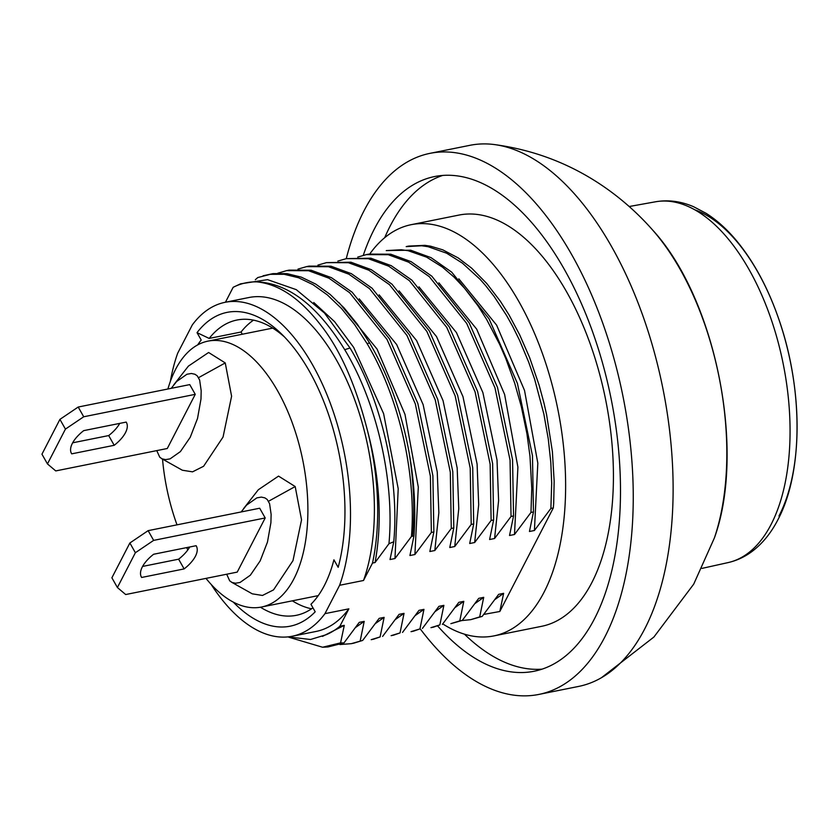 <?xml version="1.0" encoding="UTF-8"?>
<svg xmlns="http://www.w3.org/2000/svg" width="839" height="839" viewBox="0 0 839 839"><rect width="100%" height="100%" fill="white"/><g stroke="black" fill="none" stroke-linecap="round" stroke-linejoin="round"><path stroke-width="1.26" d="M778.959 516.058A176.18 90.213 -101.4 0 0 785.01 339.239A176.18 90.213 -101.4 0 0 694.902 209.823M117.397 587.531L111.891 577.798L129.867 542.99L148.136 530.647L259.691 508.224L265.197 517.957L237.227 572.104L125.682 594.536L117.397 587.531L135.373 552.723L153.642 540.379L265.197 517.957M189.666 547.007A31.536 14.599 -29.5 0 1 178.623 559.183L142.578 566.43M184.129 568.915L141.634 577.463A31.536 14.599 -29.5 0 1 141.424 577.117A31.536 14.599 -29.5 0 1 153.621 554.254L196.116 545.707A31.536 14.599 -29.5 0 1 196.326 546.053A31.536 14.599 -29.5 0 1 184.129 568.915L178.623 559.183M141.634 577.463L141.235 576.76M129.867 542.99L135.373 552.723M148.136 530.647L153.642 540.379M195.256 394.34L167.286 448.498L55.741 470.92L47.456 463.925L41.95 454.193L59.926 419.374L78.205 407.03L189.75 384.608L195.256 394.34L83.711 416.773L65.432 429.107L47.456 463.925M114.198 445.299A31.536 14.599 150.5 0 0 126.385 422.437A31.536 14.599 150.5 0 0 126.186 422.09L83.69 430.638A31.536 14.599 150.5 0 0 71.493 453.5A31.536 14.599 150.5 0 0 71.703 453.847L114.198 445.299L108.692 435.567A31.536 14.599 150.5 0 0 119.725 423.391M72.647 442.814L108.692 435.567M71.703 453.847L71.305 453.144M83.711 416.773L78.205 407.03M65.432 429.107L59.926 419.374M226.698 574.222L229.708 580.861L232.036 582.455L235.56 583.231L240.038 582.465L250.337 575.218L260.174 560.882L267.473 542.046L270.913 522.666L271.123 514.359L269.581 503.673L267.201 499.467L264.872 497.873L261.359 497.097L256.881 497.863L246.572 505.109L241.16 511.947M243.604 508.581L258.339 489.735L278.538 476.112L295.192 486.547L301.537 519.855L292.979 560.662L273.535 589.89L262.481 595.459L252.287 593.834L231.407 582.14M156.757 450.616L159.777 457.255L162.095 458.849L165.619 459.615L170.097 458.86L180.395 451.602L190.243 437.266L197.532 418.43L200.982 399.06L201.182 390.743L199.64 380.057L197.259 375.851L194.942 374.257L191.418 373.481L186.94 374.246L176.641 381.504L171.229 388.331M173.673 384.965L188.397 366.119L208.607 352.495L225.251 362.93L231.595 396.239L223.048 437.056L203.594 466.274L192.54 471.843L182.357 470.228L161.466 458.524M260.447 607.226A150.601 77.115 -101.4 0 0 296.293 615.323A150.601 77.115 -101.4 0 0 312.947 607.814M292.339 600.829A150.601 77.115 -101.4 0 0 311.552 608.799M284.557 337.026A150.601 77.115 -101.4 0 0 236.923 320.037A150.601 77.115 -101.4 0 0 209.173 338.421L241.045 332.013L242.303 334.237M253.525 320.152A150.601 77.115 -101.4 0 0 241.045 332.013M420.475 629.187A275.958 141.309 -101.4 0 0 538.785 694.44A275.958 141.309 -101.4 0 0 622.916 396.039A275.958 141.309 -101.4 0 0 429.988 153.348A275.958 141.309 -101.4 0 0 363.927 210.977A275.958 141.309 -101.4 0 0 346.255 258.643M429.988 153.348L469.83 145.336A275.958 141.309 78.6 0 1 494.213 144.539A275.958 141.309 78.6 0 1 611.621 246.656A275.958 141.309 78.6 0 1 601.406 677.734A275.958 141.309 78.6 0 1 578.616 686.428L538.785 694.44M437.748 626.072A252.308 129.196 -101.4 0 0 534.118 671.252A252.308 129.196 -101.4 0 0 611.044 398.431A252.308 129.196 -101.4 0 0 434.654 176.536A252.308 129.196 -101.4 0 0 363.277 255.318M384.713 237.678A252.308 129.196 78.6 0 1 442.719 175.424M541.984 669.155A252.308 129.196 78.6 0 1 464.428 634.158M411.173 224.684L458.985 215.067A209.729 107.392 78.6 0 1 566.745 292.077A209.729 107.392 78.6 0 1 612.522 500.862A209.729 107.392 78.6 0 1 541.658 626.303L493.856 635.91A209.729 107.392 -101.4 0 0 564.72 510.469A209.729 107.392 -101.4 0 0 518.942 301.683A209.729 107.392 -101.4 0 0 411.173 224.684A209.729 107.392 -101.4 0 0 369.81 253.923M443.726 624.52A209.729 107.392 -101.4 0 0 493.856 635.91M408.698 246.089L424.901 245.345L430.596 246.194L442.782 249.844L458.178 257.909L471.665 268.176L486.756 283.498L500.317 301.18L509.053 314.94L519.677 334.824L529.577 357.445L539.068 385.007L543.987 403.129L546.567 414.518L552.398 451.665L554.159 481.187L553.688 503.4A189.226 96.894 78.6 0 1 553.3 507.952L499.824 611.495L483.767 614.421M170.338 381.472A170.307 87.204 78.6 0 1 177.658 353.271L192.309 324.913A170.307 87.204 78.6 0 1 225.072 302.313A170.307 87.204 78.6 0 1 327.283 395.494A170.307 87.204 78.6 0 1 339.617 585.286L324.966 613.645L348.867 608.841A170.307 87.204 78.6 0 1 316.114 631.442L292.203 636.245A170.307 87.204 78.6 0 1 211.145 584.395M225.072 302.313L248.973 297.509A170.307 87.204 78.6 0 1 351.184 390.68A170.307 87.204 78.6 0 1 363.518 580.483L372.516 563.053L375.064 562.539L388.95 543.745A71.892 33.266 -29.5 0 1 393.764 541.795C399.521 479.835 382.018 401.283 350.041 348.017L324.483 313.041L296.272 289.654L267.557 279.649L240.478 283.855L233.63 287.074A185.304 94.88 78.6 0 0 233.148 287.316L225.439 302.239M393.764 541.795L390.02 559.54L394.98 558.533L411.446 536.478C416.532 474.035 399.018 397.015 367.042 343.55L354.603 324.578L341.358 308.353L327.367 294.929L313.01 284.683L298.537 277.751L284.138 274.28L270.221 274.332L257.762 277.562L255.318 279.744M495.094 599.403L503.641 593.33L498.67 594.337L482.194 616.403L470.794 619.643L479.698 616.906L483.715 597.337L478.744 598.343L462.279 620.409L450.983 623.629M499.824 611.495L503.641 593.33M339.889 644.541L351.279 643.67L362.679 640.43L353.722 643.177M371.184 639.675L380.098 636.927L384.126 617.368L379.155 618.364L362.679 640.43M380.098 636.927L373.638 639.171M391.1 635.668L400.025 632.921L404.041 613.361L399.07 614.358L382.605 636.423M400.025 632.921L393.554 635.165M411.016 631.662L419.94 628.914L423.957 609.355L418.997 610.352L402.521 632.417M419.94 628.914L413.48 631.169M430.942 627.656L439.856 624.908L443.883 605.349L438.912 606.345L422.437 628.411M439.856 624.908L433.396 627.163M450.858 623.65L459.782 620.902L463.799 601.343L458.828 602.339L442.363 624.405M459.782 620.902L462.279 620.409M479.698 616.906L482.194 616.403M386.422 250.567L410.68 250.2L431.057 257.657L451.707 272.161L489.127 318.946L517.422 383.402L532.471 455.671L533.468 511.937L529.451 531.496L534.412 530.5L550.887 508.434L553.3 507.952M533.468 511.937L530.972 512.44L531.769 488.413L529.975 456.175L526.923 433.669L521.323 406.621L514.727 383.266L505.76 358.463L499.656 344.389L486.63 319.449L477.894 305.679L464.502 288.197L453.983 277.038L442.426 267.106L426.632 257.164L408.173 250.704L401.346 249.749L386.265 250.599M513.552 515.943L511.045 516.446L510.06 460.181L495 387.912L466.715 323.455L429.295 276.66L408.635 262.167L388.258 254.699L366.318 254.616L368.814 254.112L390.754 254.207L411.141 261.663L431.791 276.167L469.211 322.952L497.506 387.408L512.556 459.678L513.552 515.943L509.535 535.502L514.496 534.506L530.972 512.44M493.626 519.949L491.13 520.453L490.133 464.187L475.084 391.907L446.788 327.462L409.369 280.666L388.719 266.173L368.342 258.706L346.392 258.622L370.838 258.202L391.215 265.669L411.876 280.163L449.295 326.958L477.59 391.414L492.64 463.684L493.626 519.949L489.609 539.508L494.58 538.512L511.045 516.446M473.71 523.956L471.214 524.459L470.218 468.183L455.168 395.914L426.873 331.468L389.453 284.673L368.803 270.179L348.416 262.712L326.476 262.628L350.922 262.208L371.299 269.676L391.96 284.169L429.369 330.965L457.664 395.41L472.714 467.69L473.71 523.956L469.693 543.515L474.664 542.518L491.13 520.453M453.794 527.962L451.288 528.465L450.302 472.189L435.252 399.92L406.957 335.464L369.538 288.679L348.877 274.185L328.5 266.718L306.56 266.624L309.056 266.12L331.006 266.215L351.384 273.682L372.034 288.176L409.453 334.96L437.748 399.416L452.798 471.686L453.794 527.962L449.777 547.521L454.738 546.514L471.214 524.459M433.868 531.968L431.372 532.461L430.376 476.195L415.326 403.926L387.031 339.47L349.622 292.685L328.961 278.191L308.584 270.724L286.644 270.63L289.14 270.127L311.08 270.221L331.457 277.688L352.118 292.182L389.537 338.966L417.832 403.423L432.882 475.692L433.868 531.968L429.851 551.517L434.822 550.52L451.288 528.465M413.952 535.964L412.505 536.257A189.226 96.894 -101.4 0 0 409.013 452.095C414.267 480.946 415.913 508.906 413.952 535.964L409.935 555.533L414.906 554.527L431.372 532.461M411.446 536.478L412.505 536.257M363.518 580.483L339.617 585.286M360.183 640.933L364.199 621.374L359.239 622.37L343.959 642.936A71.409 33.046 -29.5 0 1 340.571 642.873L344.284 625.37L339.868 626.261L348.867 608.841M550.887 508.434L551.684 483.159L550.804 462.446L548.276 438.965L543.861 414.047L534.663 379.333L528.738 362.28L519.551 340.33L512.713 326.497L506.546 315.443L494.161 296.513L485.571 285.533L479.929 279.167L462.425 263.163L446.631 253.2L428.1 246.697L421.723 245.775L406.181 246.603M458.807 278.821L496.615 325.133L524.522 390.418L537.82 463.149L534.412 530.5M461.911 620.556L470.794 619.643M483.715 597.337L475.178 603.409M438.891 282.837L476.699 329.161L504.606 394.435L517.904 467.155L514.496 534.506M209.173 338.421L197.029 332.643L201.203 340.026A150.601 77.115 -101.4 0 0 197.679 344.913M233.273 602.098A160.06 81.96 -101.4 0 0 315.202 611.799L310.954 604.29A150.601 77.115 -101.4 0 0 333.922 559.812L338.169 567.321A160.06 81.96 -101.4 0 0 281.201 333.66A160.06 81.96 -101.4 0 0 197.029 332.643M463.799 601.343L455.262 607.405M324.966 613.645A170.307 87.204 78.6 0 1 292.203 636.245M366.318 254.616L357.75 257.101M287.861 636.895L310.545 639.486L326.109 634.745A176.431 90.339 78.6 0 0 339.868 626.261M372.516 563.053A176.421 90.339 -101.4 0 0 367.283 429.851C355.663 384.797 340.34 350.136 321.306 325.847C300.393 298.527 278.758 283.865 256.398 281.852A185.304 94.88 78.6 0 0 233.63 287.074M418.965 286.833L456.426 332.559L482.897 392.631L497.013 459.992L498.607 500.705L494.58 538.512M367.283 429.851C379.92 477.381 382.511 521.606 375.064 562.539M388.95 543.745C394.802 481.88 377.078 402.94 344.714 349.685C317.572 305.585 288.134 282.974 256.398 281.852M443.883 605.349L435.336 611.411M322.459 636.402L344.284 625.37M288.826 637.21L322.585 647.236L340.571 642.873M346.392 258.622L337.834 261.097M322.585 647.236L327.976 646.953L343.959 642.936M394.98 558.533L398.21 488.707L383.601 413.617L353.67 347.377L334.572 321.641L313.765 302.501M399.049 290.839L436.511 336.565L462.971 396.637L477.087 463.998L478.691 504.711L474.664 542.518M423.957 609.355L415.42 615.417M355.663 627.436L364.199 621.374M409.013 452.095A189.215 97.397 -102.7 0 0 369.621 342.983L357.215 324.022L344 307.798L330.042 294.363L315.726 284.096L301.274 277.132L286.917 273.619L273.032 273.619L263.089 275.79M326.476 262.628L317.918 265.103M414.906 554.527L418.304 487.134L404.985 414.372L377.047 349.066L339.197 302.774M379.134 294.846L416.595 340.571L443.055 400.643L457.171 468.005L458.776 508.717L454.738 546.514M286.644 270.63L277.793 273.22M404.041 613.361L395.505 619.423M375.578 623.429L384.126 617.368M306.56 266.624L297.992 269.109M434.822 550.52L438.849 512.713L437.255 472.011L423.139 404.65L396.669 344.567L359.207 298.841M205.985 578.386A135.614 69.438 -101.4 0 0 261.464 607.037A135.614 69.438 -101.4 0 0 302.816 460.401A135.614 69.438 -101.4 0 0 207.999 341.127L271.742 328.311A135.614 69.438 78.6 0 1 272.759 328.122M207.999 341.127A135.614 69.438 -101.4 0 0 175.54 369.454A135.614 69.438 -101.4 0 0 167.905 389.002M162.525 459.122A135.614 69.438 -101.4 0 0 177.008 524.847M186.688 547.605A135.614 69.438 -101.4 0 0 187.831 549.891M629.198 206.52L655.49 201.79A184.024 94.23 78.6 0 1 769.604 314.803A184.024 94.23 78.6 0 1 771.135 524.375A184.024 94.23 78.6 0 1 728.042 562.602L701.949 568.402M268.553 501.25L295.192 486.547M225.251 362.93L198.612 377.634M680.156 269.329A209.624 107.34 -101.4 0 0 652.396 229.771C715.604 298.139 746.238 450.501 714.367 537.998A209.624 107.34 -101.4 0 0 680.156 269.329M344.714 349.685A154.9 71.682 -29.5 0 1 350.041 348.017M367.042 343.55L369.621 342.983M655.49 201.79C668.211 199.598 680.953 201.266 693.727 206.782L706.123 213.337C716.37 219.828 726.071 228.428 735.205 239.136C753.663 260.992 768.472 288.49 779.662 321.631C803.07 390.345 803.101 472.242 778.036 519.488C771.198 532.817 762.641 543.389 752.363 551.223C744.906 556.834 736.799 560.63 728.042 562.602M494.213 144.539C536.163 150.181 574.264 165.314 608.495 189.95C624.625 201.622 639.266 214.889 652.396 229.771M601.416 677.734L653.885 637.053L693.706 584.154L714.367 537.998M408.645 246.1L406.338 246.572M433.448 627.153L431.068 627.624M413.533 631.159L411.183 631.631M353.775 643.167L351.279 643.67M393.606 635.154L391.268 635.626M373.691 639.161L371.352 639.633M318.243 595.627L261.464 607.037"/></g></svg>
